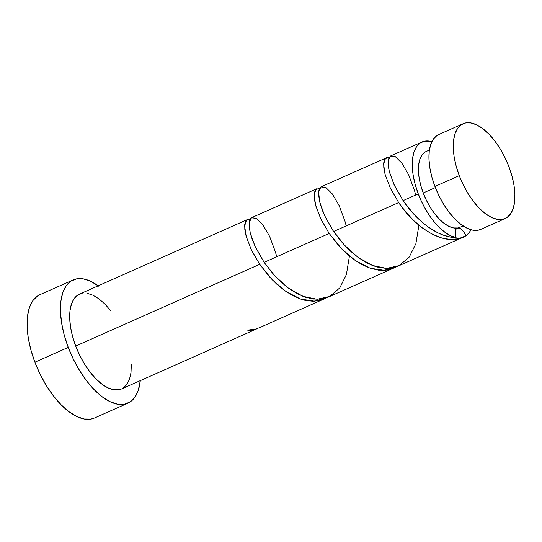 <?xml version="1.0" encoding="UTF-8"?>
<svg xmlns="http://www.w3.org/2000/svg" width="542" height="542" viewBox="0 0 542 542"><rect width="100%" height="100%" fill="white"/><g stroke="black" fill="none" stroke-linecap="round" stroke-linejoin="round"><path stroke-width="0.81" d="M436.94 135.547L433.329 139.138L430.734 144.368L429.25 151.055L428.939 158.921L429.813 167.674L431.838 176.983L434.935 186.475A51.863 24.668 66.1 0 0 480.808 229.374L505.144 218.568A51.863 24.668 -113.9 0 1 459.277 175.669L434.935 186.475L438.986 195.797L443.837 204.591L449.298 212.518L455.165 219.266L461.201 224.584L467.184 228.263L472.881 230.16L478.071 230.215L480.91 229.327M463.037 123.772L438.702 134.579A51.863 24.668 66.1 0 0 434.935 186.475L459.277 175.669A51.863 24.668 -113.9 0 1 463.037 123.772A51.863 24.668 -113.9 0 1 508.904 166.672L504.853 157.343L500.002 148.555L494.541 140.629L488.681 133.881L482.637 128.562L476.655 124.884L470.957 122.98L465.768 122.932L461.276 124.735L457.665 128.325L455.07 133.562L453.586 140.243L453.275 148.108L454.149 156.868L456.174 166.17L459.277 175.669L463.329 184.991L468.173 193.785L473.633 201.705L479.501 208.453L485.537 213.772L491.519 217.45L497.217 219.354L502.414 219.402L506.899 217.599L510.51 214.009L513.111 208.772L514.588 202.091L514.9 194.226L514.026 185.472L512 176.164L508.904 166.672A51.863 24.668 -113.9 0 1 505.144 218.568M424.826 152.241L421.933 155.114L419.86 159.301L418.675 164.646L418.424 170.94L419.122 177.945L420.748 185.384L423.221 192.986L435.368 187.593L423.221 192.986A41.49 19.736 66.1 0 0 457.733 227.972A41.49 19.736 66.1 0 0 459.914 227.301L463.064 225.906M73.143 279.929L39.783 294.746A67.425 32.066 66.1 0 0 34.898 362.212A67.425 32.066 66.1 0 0 94.525 417.977L127.878 403.167A67.425 32.066 -113.9 0 1 68.251 347.395L34.898 362.212L68.251 347.395A67.425 32.066 -113.9 0 1 73.143 279.929A67.425 32.066 -113.9 0 1 98.183 285.83M98.624 286.162L90.846 281.379L83.441 278.906L76.693 278.839L70.853 281.19L66.158 285.851L62.784 292.66L60.86 301.345L60.453 311.575L61.592 322.951L64.227 335.051L68.251 347.395L73.516 359.515L79.823 370.945L86.923 381.25L94.545 390.023L102.391 396.934L110.168 401.717L117.58 404.19L124.328 404.251L130.161 401.907L134.863 397.239L138.237 390.436L140.29 380.626A67.425 32.066 -113.9 0 1 127.878 403.167M257.023 328.669A51.863 24.668 -113.9 0 1 255.661 329.38A51.863 24.668 -113.9 0 1 247.626 330.146L255.905 329.021L259.706 327.571M326.86 297.565L320.193 300.336L312.842 301.25L304.956 300.315L300.905 299.17L292.694 295.614L284.557 290.519L276.677 284.103L269.347 276.677L259.699 264.313L75.697 346.047A51.863 24.668 66.1 0 0 121.564 388.946L255.661 329.38M259.151 327.829L323.635 299.177M449.243 236.8L456.093 237.552A51.863 24.668 -113.9 0 1 418.261 193.887L403.099 200.621L412.943 213.196L424.413 224.11L427.875 226.759L437.861 232.809L442.15 234.693L449.243 236.8M322.734 186.462L320.417 187.308L318.981 189.93L318.547 194.199L319.597 201.549L322.483 210.635L325.092 216.658L333.615 231.481L398.675 202.586C415.849 229.164 447.313 248.155 465.971 235.763L469.155 232.694L470.971 229.72A51.863 24.668 -113.9 0 1 465.971 235.763L458.417 238.792L450.016 239.462L441.005 237.796L431.757 233.927L422.597 228.101L413.797 220.635L405.748 211.976L398.675 202.586L333.615 231.481L339.848 239.849L345.037 245.783L350.613 251.278L358.472 257.687L366.629 262.789L372.788 265.607L378.892 267.484L386.764 268.419L390.511 268.195L397.564 266.339L463.186 237.2M328.079 297.206L393.702 268.066L386.073 270.167L378.445 270.146L370.396 268.304L362.185 264.747L354.041 259.652L346.169 253.236L338.831 245.811L329.184 233.453L264.123 262.348L273.778 274.719L281.122 282.145L288.981 288.554L297.145 293.649L305.336 297.206L313.398 299.042L321.027 299.062L328.079 297.206M396.351 266.705L393.126 268.31M390.965 155.791L389.061 157.539L388.119 161.008L388.241 166.028L389.508 172.37L394.576 185.791L403.099 200.621L418.261 193.887A51.863 24.668 -113.9 0 1 422.022 141.99A51.863 24.668 -113.9 0 1 431.852 141.645L424.752 141.15L420.26 142.952L416.649 146.543L414.054 151.78L412.57 158.46L412.266 166.326L413.139 175.086L415.165 184.388L418.261 193.887L421.744 202.044L425.856 209.829L430.47 217.017L435.456 223.392L440.666 228.778L445.944 233.006L451.134 235.96L456.093 237.552C438.221 237.803 416.425 220.723 403.099 200.621L393.973 184.483L389.183 171.096L388.106 161.157L390.396 156.069L395.314 156.652L401.798 163.047L408.614 174.687L414.454 190.371L415.7 195.025M387.794 157.566L389.224 157.844M321.277 186.733L386.561 157.749L384.63 159.504L383.689 162.973L383.804 167.993L385.084 174.341L390.152 187.762L398.675 202.586L390.565 188.616L385.226 174.87L383.607 164.314L385.437 158.447L388.953 157.756M253.243 217.328L250.926 218.175L249.489 220.797L249.056 225.065L250.106 232.41L251.61 237.687L255.6 247.525L264.123 262.348L329.184 233.453L320.661 218.622L315.593 205.201L314.319 198.853L314.204 193.84L315.146 190.371L317.077 188.616M318.303 188.433L319.739 188.711M251.793 217.599L317.05 188.623M247.558 219.49L79.457 294.15A51.863 24.668 66.1 0 0 75.697 346.047L259.699 264.313L251.176 249.489L246.102 236.068L244.828 229.72L244.713 224.706L245.655 221.231L247.586 219.476M248.812 219.3L250.248 219.578M429.386 150.066L426.229 151.469A41.49 19.736 66.1 0 0 423.221 192.986L426.466 200.445L430.341 207.478L434.711 213.819L439.399 219.219L444.237 223.467L449.02 226.414L453.579 227.931L457.733 227.972L460.002 227.267M461.323 226.529L462.556 225.56M457.733 227.972A10.373 4.932 66.1 0 1 465.971 235.763L464.176 232.464L462.008 229.862L459.758 228.297L457.733 227.972L456.195 228.941L455.348 231.068L455.314 234.076L456.093 237.552A10.373 4.932 66.1 0 1 457.583 228.006M121.665 388.899L118.834 389.779L113.637 389.732L107.939 387.828L101.957 384.149L95.92 378.838L90.06 372.083L84.599 364.163L79.749 355.369L75.697 346.047L72.601 336.548L70.575 327.246L69.701 318.493L70.006 310.62L71.49 303.94L74.085 298.703L77.696 295.119L82.188 293.31M87.377 293.358L93.075 295.261L99.064 298.94L105.101 304.258L110.961 311.006M131.32 364.603L131.015 372.469L129.531 379.149L126.936 384.386L123.319 387.977M37.5 296L32.805 300.668L29.431 307.477L27.5 316.155L27.1 326.386L28.238 337.768L30.867 349.868L34.898 362.212L40.162 374.332L46.47 385.762L53.57 396.06L61.185 404.84L69.037 411.751L76.815 416.534L84.22 419L90.975 419.068L94.66 417.916M257.504 328.357L252.931 330.22L247.626 330.146M249.97 219.49L246.461 220.174L244.632 226.048L246.251 236.597L251.583 250.35L259.699 264.313L272.274 279.821L286.061 291.582L300.627 299.076L314.678 301.203L326.379 297.843M319.462 188.623L315.945 189.307L314.116 195.181L315.735 205.736L321.074 219.483L329.184 233.453L341.758 248.961L355.552 260.716L370.118 268.209L384.17 270.336L395.87 266.976M418.912 225.201L415.89 243.683L409.251 257.057L399.244 265.573L386.602 268.419L372.395 265.451L357.862 257.24L344.299 244.984L332.863 230.364L324.482 215.35L319.699 201.963L318.615 192.024L320.905 186.936L325.823 187.518L332.314 193.914L339.123 205.553L344.969 221.238L346.209 225.885M349.421 256.068L346.406 274.55L339.766 287.917L329.753 296.44L317.117 299.279L302.903 296.318L288.371 288.107L274.808 275.851L264.123 262.348L254.997 246.217L250.208 232.83L249.124 222.891L251.413 217.803L256.332 218.385L262.823 224.781L269.631 236.42L275.478 252.105L276.718 256.752M390.768 155.872L422.022 141.99"/></g></svg>
